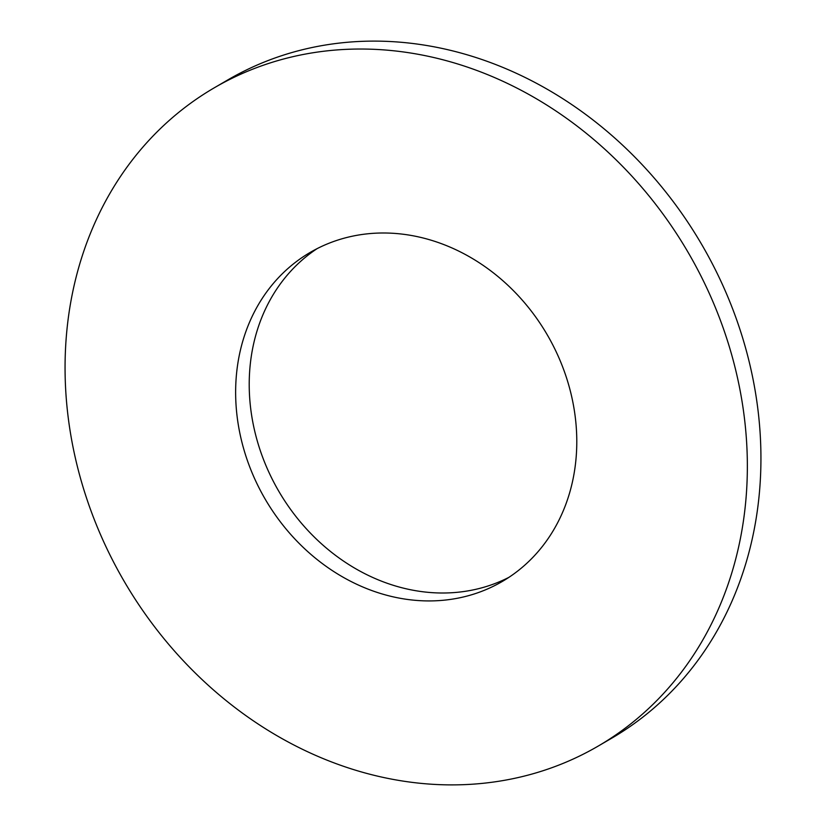 <?xml version="1.0" encoding="UTF-8"?>
<svg xmlns="http://www.w3.org/2000/svg" width="826" height="826" viewBox="0 0 826 826"><rect width="100%" height="100%" fill="white"/><g stroke="black" fill="none" stroke-linecap="round" stroke-linejoin="round"><path stroke-width="1.24" d="M388.829 233.087A190.507 163.218 59.7 0 1 566.44 377.596A190.507 163.218 59.7 0 1 502.208 581.514A190.507 163.218 59.7 0 1 423.593 600.832A190.507 163.218 59.7 0 1 245.983 456.324A190.507 163.218 59.7 0 1 310.215 252.405A190.507 163.218 59.7 0 1 388.829 233.087M508.888 577.364A190.507 163.218 59.7 0 1 437.171 592.913A190.507 163.218 59.7 0 1 261.016 452.72A190.507 163.218 59.7 0 1 317.112 248.636M214.213 87.845L227.79 79.926A381.023 326.446 59.7 0 1 385.03 41.3A381.023 326.446 59.7 0 1 740.241 330.307A381.023 326.446 59.7 0 1 611.787 738.155L598.21 746.074A381.023 326.446 59.7 0 1 440.97 784.7A381.023 326.446 59.7 0 1 85.759 495.693A381.023 326.446 59.7 0 1 214.213 87.845A381.023 326.446 59.7 0 1 371.452 49.219A381.023 326.446 59.7 0 1 726.663 338.237A381.023 326.446 59.7 0 1 598.21 746.074"/></g></svg>

